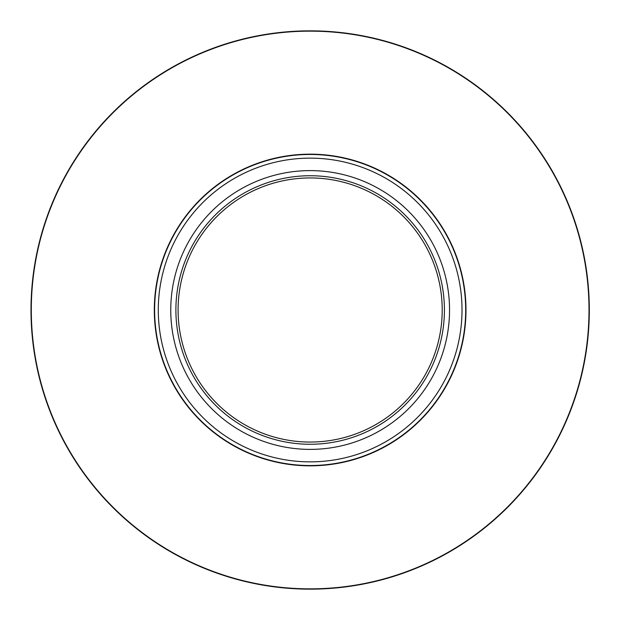 <?xml version="1.0" encoding="UTF-8"?>
<svg xmlns="http://www.w3.org/2000/svg" width="620" height="620" viewBox="0 0 620 620"><rect width="100%" height="100%" fill="white"/><g stroke="black" fill="none" stroke-linecap="round" stroke-linejoin="round"><path stroke-width="0.93" d="M449.539 310A139.392 139.392 0 0 1 240.452 430.714A139.392 139.392 0 0 1 240.452 189.286A139.392 139.392 0 0 1 449.539 310M175.894 310A134.253 134.253 0 0 1 377.278 193.727A134.253 134.253 0 0 1 377.278 426.273A134.253 134.253 0 0 1 175.894 310M442.207 310A132.052 132.052 0 0 0 310.147 177.948A132.052 132.052 0 0 0 178.095 310A132.052 132.052 0 0 0 310.147 442.052A132.052 132.052 0 0 0 442.207 310M465.682 310A155.535 155.535 0 0 1 310.147 465.535A155.535 155.535 0 0 1 154.62 310A155.535 155.535 0 0 1 310.147 154.465A155.535 155.535 0 0 1 465.682 310A155.535 155.535 0 0 0 232.384 175.305A155.535 155.535 0 0 0 232.384 444.695A155.535 155.535 0 0 0 465.682 310A155.535 155.535 0 0 0 232.384 175.305A155.535 155.535 0 0 0 232.384 444.695A155.535 155.535 0 0 0 465.682 310A155.535 155.535 0 0 1 310.147 465.535A155.535 155.535 0 0 1 154.62 310A155.535 155.535 0 0 1 310.147 154.465A155.535 155.535 0 0 1 465.682 310M31 310A279.147 279.147 0 0 1 449.725 68.246A279.147 279.147 0 0 1 449.725 551.754A279.147 279.147 0 0 1 31 310A279.147 279.147 0 0 1 449.725 68.246A279.147 279.147 0 0 1 449.725 551.754A279.147 279.147 0 0 1 31 310M465.984 310A155.829 155.829 0 0 1 232.237 444.959A155.829 155.829 0 0 1 232.237 175.042A155.829 155.829 0 0 1 465.984 310M589 310A278.853 278.853 0 0 0 310.147 31.147A278.853 278.853 0 0 0 31.302 310A278.853 278.853 0 0 0 310.147 588.853A278.853 278.853 0 0 0 589 310M158.286 310A151.861 151.861 0 0 0 310.147 461.861A151.861 151.861 0 0 0 462.016 310A151.861 151.861 0 0 0 310.147 158.139A151.861 151.861 0 0 0 158.286 310"/></g></svg>
